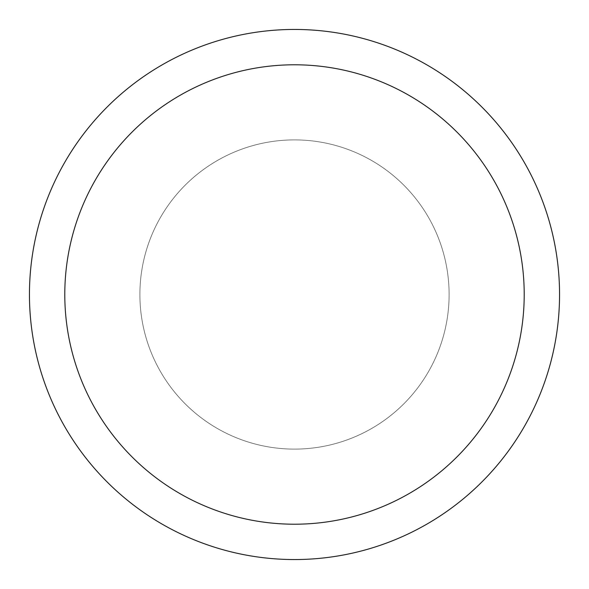 <?xml version="1.0" encoding="UTF-8"?>
<svg xmlns="http://www.w3.org/2000/svg" width="589" height="589" viewBox="0 0 589 589"><rect width="100%" height="100%" fill="white"/><g stroke="black" fill="none" stroke-linecap="round" stroke-linejoin="round"><path stroke-width="0.44" stroke-dasharray="2.94 2.21" d="M294.5 139.895A154.605 154.605 0 0 1 449.105 294.5A154.605 154.605 0 0 1 294.5 449.105A154.605 154.605 0 0 1 139.895 294.5A154.605 154.605 0 0 1 294.5 139.895A154.605 154.605 0 0 1 449.105 294.5A154.605 154.605 0 0 1 294.5 449.105A154.605 154.605 0 0 1 139.895 294.5A154.605 154.605 0 0 1 294.5 139.895A154.605 154.605 0 0 1 449.105 294.5A154.605 154.605 0 0 1 294.5 449.105A154.605 154.605 0 0 1 139.895 294.5A154.605 154.605 0 0 1 294.5 139.895A154.612 154.612 0 0 1 449.112 294.5A154.612 154.612 0 0 1 294.5 449.112A154.612 154.612 0 0 1 139.887 294.5A154.612 154.612 0 0 1 294.5 139.887M294.5 29.457A265.043 265.043 0 0 1 559.543 294.5A265.043 265.043 0 0 1 294.5 559.543A265.05 265.05 0 0 1 29.45 294.5A265.05 265.05 0 0 1 294.5 29.45A265.05 265.05 0 0 1 559.55 294.5A265.05 265.05 0 0 1 294.5 559.55A265.043 265.043 0 0 1 29.457 294.5A265.043 265.043 0 0 1 294.5 29.457"/><path stroke-width="0.88" d="M294.5 29.45A265.05 265.05 0 0 1 559.55 294.5A265.05 265.05 0 0 1 294.5 559.55A265.05 265.05 0 0 1 29.45 294.5A265.05 265.05 0 0 1 294.5 29.45M294.5 64.79A229.71 229.71 0 0 1 524.21 294.5A229.71 229.71 0 0 1 294.5 524.21A229.71 229.71 0 0 1 64.79 294.5A229.71 229.71 0 0 1 294.5 64.79"/></g></svg>
